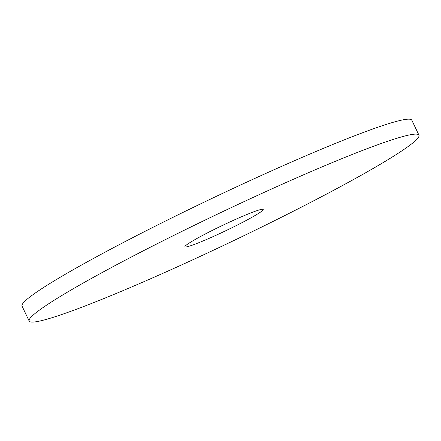 <?xml version="1.0" encoding="UTF-8"?>
<svg xmlns="http://www.w3.org/2000/svg" width="441" height="441" viewBox="0 0 441 441"><rect width="100%" height="100%" fill="white"/><g stroke="black" fill="none" stroke-linecap="round" stroke-linejoin="round"><path stroke-width="0.66" d="M116.022 293.546A215.919 15.435 -25.5 0 1 29.183 321.065A215.919 15.435 -25.5 0 1 217.419 214.172A215.919 15.435 -25.5 0 1 418.95 135.15A215.919 15.435 -25.5 0 1 319.058 198.009A215.919 15.435 -25.5 0 1 116.022 293.546M29.183 321.065L22.05 306.109A215.919 15.435 -25.5 0 1 210.285 199.222A215.919 15.435 -25.5 0 1 411.817 120.2L418.95 135.15M202.375 241.244A43.35 3.098 -25.5 0 1 184.939 246.773A43.35 3.098 -25.5 0 1 222.733 225.312A43.35 3.098 -25.5 0 1 263.194 209.447A43.35 3.098 -25.5 0 1 243.14 222.066A43.35 3.098 -25.5 0 1 202.375 241.244"/></g></svg>
